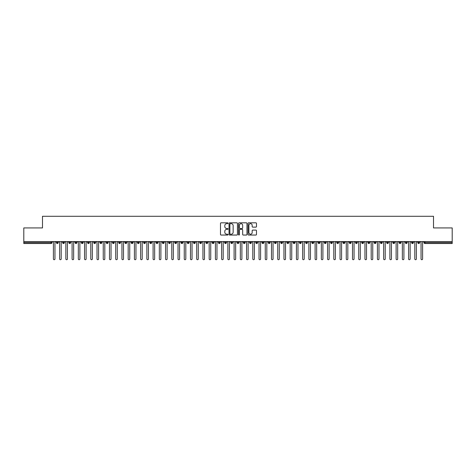 <?xml version="1.0" encoding="UTF-8"?>
<svg xmlns="http://www.w3.org/2000/svg" width="476" height="476" viewBox="0 0 476 476"><rect width="100%" height="100%" fill="white"/><g stroke="black" fill="none" stroke-linecap="round" stroke-linejoin="round"><path stroke-width="0.71" d="M228.028 223.244A0.428 0.428 0 0 0 227.599 222.816L221.102 222.816A0.613 0.613 0 0 0 220.489 223.428L220.489 234.436A0.613 0.613 0 0 0 221.102 235.049L227.599 235.049A0.428 0.428 0 0 0 228.028 234.62A0.428 0.428 0 0 0 227.599 234.192L226.76 234.192A1.958 1.958 0 0 1 224.803 232.234L224.803 231.318A1.958 1.958 0 0 1 226.76 229.361L227.599 229.361A0.428 0.428 0 0 0 228.028 228.932A0.428 0.428 0 0 0 227.599 228.504L226.76 228.504A1.958 1.958 0 0 1 224.803 226.546L224.803 225.63A1.958 1.958 0 0 1 226.76 223.672L227.599 223.672A0.428 0.428 0 0 0 228.028 223.244M255.874 227.129A0.613 0.613 0 0 0 256.487 226.516L256.487 223.428A0.613 0.613 0 0 0 255.874 222.816L248.656 222.816A0.613 0.613 0 0 0 248.044 223.428L248.044 234.436A0.613 0.613 0 0 0 248.656 235.049L255.874 235.049A0.613 0.613 0 0 0 256.487 234.436L256.487 230.705A0.613 0.613 0 0 0 255.874 230.098L252.786 230.098A0.613 0.613 0 0 0 252.173 230.705L252.173 232.556A1.636 1.636 0 0 1 250.537 234.192A1.636 1.636 0 0 1 248.9 232.556L248.9 225.309A1.636 1.636 0 0 1 250.537 223.672A1.636 1.636 0 0 1 252.173 225.309L252.173 226.516A0.613 0.613 0 0 0 252.786 227.129L255.874 227.129M23.8 241.582L452.2 241.582L452.2 227.939L433.505 227.939L433.505 216.282L42.495 216.282L42.495 227.939L23.8 227.939L23.8 242.581L51.045 242.581L51.045 241.582M237.465 223.428A0.613 0.613 0 0 0 236.852 222.816L229.634 222.816A0.613 0.613 0 0 0 229.021 223.428L229.021 234.436A0.613 0.613 0 0 0 229.634 235.049L236.852 235.049A0.613 0.613 0 0 0 237.465 234.436L237.465 223.428M239.148 222.816L246.366 222.816A0.613 0.613 0 0 1 246.979 223.428L246.979 234.436A0.613 0.613 0 0 1 246.366 235.049L243.278 235.049A0.613 0.613 0 0 1 242.665 234.436L242.665 229.973A0.613 0.613 0 0 0 242.052 229.361L240.005 229.361A0.613 0.613 0 0 0 239.392 229.973L239.392 234.62A0.428 0.428 0 0 1 238.964 235.049A0.428 0.428 0 0 1 238.535 234.62L238.535 223.428A0.613 0.613 0 0 1 239.148 222.816M51.979 242.581L51.045 242.581L51.045 243.516A0.934 0.934 0 0 0 51.979 242.581L51.979 241.582L51.979 242.581A0.934 0.934 0 0 1 51.045 243.516L23.8 243.516L23.8 242.581M452.2 241.582L452.2 243.516L424.955 243.516A0.934 0.934 0 0 1 424.021 242.581L424.021 241.582M57.31 241.582L57.31 243.516A0.934 0.934 0 0 1 56.376 242.581L56.376 241.582M58.215 241.582L58.215 242.581A0.934 0.934 0 0 1 57.31 243.516A0.934 0.934 0 0 0 58.215 242.581L56.376 242.581A0.934 0.934 0 0 0 57.31 243.516M63.54 241.582L63.54 243.516A0.934 0.934 0 0 1 62.606 242.581L62.606 241.582L62.606 242.581A0.934 0.934 0 0 0 63.54 243.516A0.934 0.934 0 0 0 64.444 242.581L64.444 241.582M69.77 241.582L69.77 243.516A0.934 0.934 0 0 1 68.836 242.581L68.836 241.582L68.836 242.581A0.934 0.934 0 0 0 69.77 243.516A0.934 0.934 0 0 0 70.674 242.581L70.674 241.582M76.005 241.582L76.005 243.516A0.934 0.934 0 0 1 75.065 242.581L75.065 241.582L75.065 242.581A0.934 0.934 0 0 0 76.005 243.516A0.934 0.934 0 0 0 76.904 242.581L76.904 241.582M82.235 241.582L82.235 243.516A0.934 0.934 0 0 1 81.301 242.581L81.301 241.582L81.301 242.581A0.934 0.934 0 0 0 82.235 243.516A0.934 0.934 0 0 0 83.139 242.581L83.139 241.582M88.465 241.582L88.465 243.516A0.934 0.934 0 0 1 87.53 242.581L87.53 241.582L87.53 242.581A0.934 0.934 0 0 0 88.465 243.516A0.934 0.934 0 0 0 89.369 242.581L89.369 241.582M94.694 241.582L94.694 243.516A0.934 0.934 0 0 1 93.76 242.581L93.76 241.582L93.76 242.581A0.934 0.934 0 0 0 94.694 243.516A0.934 0.934 0 0 0 95.599 242.581L95.599 241.582M100.93 241.582L100.93 243.516A0.934 0.934 0 0 1 99.996 242.581L99.996 241.582L99.996 242.581A0.934 0.934 0 0 0 100.93 243.516A0.934 0.934 0 0 0 101.828 242.581L101.828 241.582M107.159 241.582L107.159 243.516A0.934 0.934 0 0 1 106.225 242.581L106.225 241.582L106.225 242.581A0.934 0.934 0 0 0 107.159 243.516A0.934 0.934 0 0 0 108.064 242.581L108.064 241.582M113.389 241.582L113.389 243.516A0.934 0.934 0 0 1 112.455 242.581L112.455 241.582L112.455 242.581A0.934 0.934 0 0 0 113.389 243.516A0.934 0.934 0 0 0 114.294 242.581L114.294 241.582M119.619 241.582L119.619 243.516A0.934 0.934 0 0 1 118.685 242.581L118.685 241.582L118.685 242.581A0.934 0.934 0 0 0 119.619 243.516A0.934 0.934 0 0 0 120.523 242.581L120.523 241.582M125.854 241.582L125.854 243.516A0.934 0.934 0 0 1 124.92 242.581L124.92 241.582L124.92 242.581A0.934 0.934 0 0 0 125.854 243.516A0.934 0.934 0 0 0 126.759 242.581L126.759 241.582M132.084 241.582L132.084 243.516A0.934 0.934 0 0 1 131.15 242.581A0.934 0.934 0 0 0 132.084 243.516A0.934 0.934 0 0 1 131.15 242.581L131.15 241.582M132.988 241.582L132.988 242.581A0.934 0.934 0 0 1 132.084 243.516A0.934 0.934 0 0 0 132.988 242.581L131.15 242.581M138.314 243.516A0.934 0.934 0 0 1 137.38 242.581L137.38 241.582L137.38 242.581A0.934 0.934 0 0 0 138.314 243.516A0.934 0.934 0 0 0 139.218 242.581L139.218 241.582L139.218 242.581A0.934 0.934 0 0 1 138.314 243.516L138.314 242.581L139.218 242.581M144.549 241.582L144.549 243.516A0.934 0.934 0 0 1 143.609 242.581L143.609 241.582L143.609 242.581A0.934 0.934 0 0 0 144.549 243.516A0.934 0.934 0 0 0 145.448 242.581L145.448 241.582M150.779 241.582L150.779 243.516A0.934 0.934 0 0 1 149.845 242.581L149.845 241.582L149.845 242.581A0.934 0.934 0 0 0 150.779 243.516A0.934 0.934 0 0 0 151.683 242.581L151.683 241.582M157.009 241.582L157.009 242.581L156.074 242.581L156.074 241.582L156.074 242.581A0.934 0.934 0 0 0 157.009 243.516A0.934 0.934 0 0 0 157.913 242.581L157.913 241.582L157.913 242.581A0.934 0.934 0 0 1 157.009 243.516A0.934 0.934 0 0 1 156.074 242.581A0.934 0.934 0 0 0 157.009 243.516L157.009 242.581L157.913 242.581M163.238 241.582L163.238 243.516A0.934 0.934 0 0 1 162.304 242.581L162.304 241.582L162.304 242.581A0.934 0.934 0 0 0 163.238 243.516A0.934 0.934 0 0 0 164.143 242.581L164.143 241.582M169.474 241.582L169.474 243.516A0.934 0.934 0 0 1 168.54 242.581L168.54 241.582L168.54 242.581A0.934 0.934 0 0 0 169.474 243.516A0.934 0.934 0 0 0 170.372 242.581L170.372 241.582M175.703 241.582L175.703 243.516A0.934 0.934 0 0 1 174.769 242.581L174.769 241.582L174.769 242.581A0.934 0.934 0 0 0 175.703 243.516A0.934 0.934 0 0 0 176.608 242.581L176.608 241.582M181.933 241.582L181.933 243.516A0.934 0.934 0 0 1 180.999 242.581L180.999 241.582M182.838 241.582L182.838 242.581A0.934 0.934 0 0 1 181.933 243.516A0.934 0.934 0 0 0 182.838 242.581L180.999 242.581A0.934 0.934 0 0 0 181.933 243.516M188.163 243.516A0.934 0.934 0 0 1 187.229 242.581L187.229 241.582L187.229 242.581A0.934 0.934 0 0 0 188.163 243.516A0.934 0.934 0 0 0 189.067 242.581L189.067 241.582L189.067 242.581A0.934 0.934 0 0 1 188.163 243.516L188.163 242.581L189.067 242.581M194.398 241.582L194.398 243.516A0.934 0.934 0 0 1 193.464 242.581L193.464 241.582M195.303 241.582L195.303 242.581A0.934 0.934 0 0 1 194.398 243.516A0.934 0.934 0 0 0 195.303 242.581L193.464 242.581A0.934 0.934 0 0 0 194.398 243.516M200.628 241.582L200.628 243.516A0.934 0.934 0 0 1 199.694 242.581L199.694 241.582M201.532 241.582L201.532 242.581L201.532 241.582M206.858 241.582L206.858 243.516A0.934 0.934 0 0 1 205.924 242.581A0.934 0.934 0 0 0 206.858 243.516A0.934 0.934 0 0 1 205.924 242.581L205.924 241.582M207.762 241.582L207.762 242.581L207.762 241.582M213.093 241.582L213.093 243.516A0.934 0.934 0 0 1 212.153 242.581L212.153 241.582M213.992 241.582L213.992 242.581L213.992 241.582M219.323 241.582L219.323 243.516A0.934 0.934 0 0 1 218.389 242.581L218.389 241.582M220.227 241.582L220.227 242.581A0.934 0.934 0 0 1 219.323 243.516A0.934 0.934 0 0 0 220.227 242.581L218.389 242.581A0.934 0.934 0 0 0 219.323 243.516M225.553 241.582L225.553 243.516A0.934 0.934 0 0 1 224.618 242.581L224.618 241.582M226.457 241.582L226.457 242.581L226.457 241.582M231.782 241.582L231.782 243.516A0.934 0.934 0 0 1 230.848 242.581L230.848 241.582M232.687 241.582L232.687 242.581L232.687 241.582M238.018 241.582L238.018 243.516A0.934 0.934 0 0 1 237.084 242.581L237.084 241.582M238.916 241.582L238.916 242.581L238.916 241.582M244.248 241.582L244.248 243.516A0.934 0.934 0 0 1 243.313 242.581L243.313 241.582M245.152 241.582L245.152 242.581A0.934 0.934 0 0 1 244.248 243.516A0.934 0.934 0 0 0 245.152 242.581L243.313 242.581A0.934 0.934 0 0 0 244.248 243.516M250.477 241.582L250.477 243.516A0.934 0.934 0 0 1 249.543 242.581L249.543 241.582L249.543 242.581A0.934 0.934 0 0 0 250.477 243.516A0.934 0.934 0 0 0 251.382 242.581L251.382 241.582M256.707 241.582L256.707 243.516A0.934 0.934 0 0 1 255.773 242.581L255.773 241.582M257.611 241.582L257.611 242.581L257.611 241.582M262.942 241.582L262.942 243.516A0.934 0.934 0 0 1 262.008 242.581A0.934 0.934 0 0 0 262.942 243.516A0.934 0.934 0 0 1 262.008 242.581L262.008 241.582M263.847 241.582L263.847 242.581L263.847 241.582M269.172 241.582L269.172 243.516A0.934 0.934 0 0 1 268.238 242.581L268.238 241.582L268.238 242.581A0.934 0.934 0 0 0 269.172 243.516A0.934 0.934 0 0 0 270.076 242.581L270.076 241.582M275.402 241.582L275.402 243.516A0.934 0.934 0 0 1 274.468 242.581A0.934 0.934 0 0 0 275.402 243.516A0.934 0.934 0 0 1 274.468 242.581L274.468 241.582M276.306 241.582L276.306 242.581A0.934 0.934 0 0 1 275.402 243.516A0.934 0.934 0 0 0 276.306 242.581L274.468 242.581M281.637 241.582L281.637 243.516A0.934 0.934 0 0 1 280.697 242.581L280.697 241.582L280.697 242.581A0.934 0.934 0 0 0 281.637 243.516A0.934 0.934 0 0 0 282.536 242.581L282.536 241.582M287.867 241.582L287.867 243.516A0.934 0.934 0 0 1 286.933 242.581L286.933 241.582M288.771 241.582L288.771 242.581L288.771 241.582M294.097 241.582L294.097 243.516A0.934 0.934 0 0 1 293.162 242.581A0.934 0.934 0 0 0 294.097 243.516A0.934 0.934 0 0 1 293.162 242.581L293.162 241.582M295.001 241.582L295.001 242.581L295.001 241.582M300.326 241.582L300.326 243.516A0.934 0.934 0 0 1 299.392 242.581L299.392 241.582M301.231 241.582L301.231 242.581L301.231 241.582M306.562 241.582L306.562 243.516A0.934 0.934 0 0 1 305.628 242.581L305.628 241.582M307.46 241.582L307.46 242.581A0.934 0.934 0 0 1 306.562 243.516A0.934 0.934 0 0 0 307.46 242.581L305.628 242.581A0.934 0.934 0 0 0 306.562 243.516M312.791 241.582L312.791 243.516A0.934 0.934 0 0 1 311.857 242.581A0.934 0.934 0 0 0 312.791 243.516A0.934 0.934 0 0 1 311.857 242.581L311.857 241.582M313.696 241.582L313.696 242.581A0.934 0.934 0 0 1 312.791 243.516A0.934 0.934 0 0 0 313.696 242.581L311.857 242.581M319.021 241.582L319.021 243.516A0.934 0.934 0 0 1 318.087 242.581A0.934 0.934 0 0 0 319.021 243.516A0.934 0.934 0 0 1 318.087 242.581L318.087 241.582M319.926 241.582L319.926 242.581L319.926 241.582M325.251 241.582L325.251 243.516A0.934 0.934 0 0 1 324.317 242.581L324.317 241.582L324.317 242.581A0.934 0.934 0 0 0 325.251 243.516A0.934 0.934 0 0 0 326.155 242.581L326.155 241.582M331.486 241.582L331.486 243.516A0.934 0.934 0 0 1 330.552 242.581A0.934 0.934 0 0 0 331.486 243.516A0.934 0.934 0 0 1 330.552 242.581L330.552 241.582M332.391 241.582L332.391 242.581A0.934 0.934 0 0 1 331.486 243.516A0.934 0.934 0 0 0 332.391 242.581L330.552 242.581M337.716 241.582L337.716 243.516A0.934 0.934 0 0 1 336.782 242.581A0.934 0.934 0 0 0 337.716 243.516A0.934 0.934 0 0 1 336.782 242.581L336.782 241.582M338.62 241.582L338.62 242.581L338.62 241.582M343.946 241.582L343.946 243.516A0.934 0.934 0 0 1 343.012 242.581L343.012 241.582M344.85 241.582L344.85 242.581L344.85 241.582M350.181 241.582L350.181 243.516A0.934 0.934 0 0 1 349.241 242.581A0.934 0.934 0 0 0 350.181 243.516A0.934 0.934 0 0 1 349.241 242.581L349.241 241.582M351.08 241.582L351.08 242.581L351.08 241.582M356.411 241.582L356.411 243.516A0.934 0.934 0 0 1 355.477 242.581A0.934 0.934 0 0 0 356.411 243.516A0.934 0.934 0 0 1 355.477 242.581L355.477 241.582M357.315 241.582L357.315 242.581L357.315 241.582M362.641 241.582L362.641 243.516A0.934 0.934 0 0 1 361.706 242.581A0.934 0.934 0 0 0 362.641 243.516A0.934 0.934 0 0 1 361.706 242.581L361.706 241.582M363.545 241.582L363.545 242.581A0.934 0.934 0 0 1 362.641 243.516A0.934 0.934 0 0 0 363.545 242.581L361.706 242.581M368.87 241.582L368.87 243.516A0.934 0.934 0 0 1 367.936 242.581L367.936 241.582M369.775 241.582L369.775 242.581L369.775 241.582M375.106 241.582L375.106 243.516A0.934 0.934 0 0 1 374.172 242.581A0.934 0.934 0 0 0 375.106 243.516A0.934 0.934 0 0 1 374.172 242.581L374.172 241.582M376.004 241.582L376.004 242.581L376.004 241.582M381.335 241.582L381.335 243.516A0.934 0.934 0 0 1 380.401 242.581A0.934 0.934 0 0 0 381.335 243.516A0.934 0.934 0 0 1 380.401 242.581L380.401 241.582M382.24 241.582L382.24 242.581L382.24 241.582M387.565 241.582L387.565 243.516A0.934 0.934 0 0 1 386.631 242.581A0.934 0.934 0 0 0 387.565 243.516A0.934 0.934 0 0 1 386.631 242.581L386.631 241.582M388.47 241.582L388.47 242.581L388.47 241.582M393.795 241.582L393.795 243.516A0.934 0.934 0 0 1 392.861 242.581A0.934 0.934 0 0 0 393.795 243.516A0.934 0.934 0 0 1 392.861 242.581L392.861 241.582M394.699 241.582L394.699 242.581L394.699 241.582M400.03 241.582L400.03 243.516A0.934 0.934 0 0 1 399.096 242.581L399.096 241.582M400.935 241.582L400.935 242.581L400.935 241.582M406.26 241.582L406.26 243.516A0.934 0.934 0 0 1 405.326 242.581A0.934 0.934 0 0 0 406.26 243.516A0.934 0.934 0 0 1 405.326 242.581L405.326 241.582M407.164 241.582L407.164 242.581A0.934 0.934 0 0 1 406.26 243.516A0.934 0.934 0 0 0 407.164 242.581L405.326 242.581M412.49 241.582L412.49 243.516A0.934 0.934 0 0 1 411.556 242.581L411.556 241.582M413.394 241.582L413.394 242.581L413.394 241.582M418.725 243.516A0.934 0.934 0 0 1 417.785 242.581L417.785 241.582L417.785 242.581A0.934 0.934 0 0 0 418.725 243.516A0.934 0.934 0 0 0 419.624 242.581L419.624 241.582L419.624 242.581A0.934 0.934 0 0 1 418.725 243.516L418.725 242.581L419.624 242.581M138.314 241.582L138.314 242.581L137.38 242.581M188.163 241.582L188.163 242.581L187.229 242.581M200.628 243.516A0.934 0.934 0 0 0 201.532 242.581A0.934 0.934 0 0 1 200.628 243.516A0.934 0.934 0 0 1 199.694 242.581L201.532 242.581M206.858 243.516A0.934 0.934 0 0 0 207.762 242.581A0.934 0.934 0 0 1 206.858 243.516M213.093 243.516A0.934 0.934 0 0 0 213.992 242.581A0.934 0.934 0 0 1 213.093 243.516A0.934 0.934 0 0 1 212.153 242.581L213.992 242.581M225.553 243.516A0.934 0.934 0 0 0 226.457 242.581A0.934 0.934 0 0 1 225.553 243.516A0.934 0.934 0 0 1 224.618 242.581L226.457 242.581M231.782 243.516A0.934 0.934 0 0 0 232.687 242.581A0.934 0.934 0 0 1 231.782 243.516A0.934 0.934 0 0 1 230.848 242.581L232.687 242.581M238.018 243.516A0.934 0.934 0 0 0 238.916 242.581A0.934 0.934 0 0 1 238.018 243.516A0.934 0.934 0 0 1 237.084 242.581L238.916 242.581M256.707 243.516A0.934 0.934 0 0 0 257.611 242.581A0.934 0.934 0 0 1 256.707 243.516A0.934 0.934 0 0 1 255.773 242.581L257.611 242.581M262.942 243.516A0.934 0.934 0 0 0 263.847 242.581A0.934 0.934 0 0 1 262.942 243.516M287.867 243.516A0.934 0.934 0 0 0 288.771 242.581A0.934 0.934 0 0 1 287.867 243.516A0.934 0.934 0 0 1 286.933 242.581L288.771 242.581M294.097 243.516A0.934 0.934 0 0 0 295.001 242.581A0.934 0.934 0 0 1 294.097 243.516M300.326 243.516A0.934 0.934 0 0 0 301.231 242.581A0.934 0.934 0 0 1 300.326 243.516A0.934 0.934 0 0 1 299.392 242.581L301.231 242.581M319.021 243.516A0.934 0.934 0 0 0 319.926 242.581A0.934 0.934 0 0 1 319.021 243.516M337.716 243.516A0.934 0.934 0 0 0 338.62 242.581A0.934 0.934 0 0 1 337.716 243.516M343.946 243.516A0.934 0.934 0 0 0 344.85 242.581A0.934 0.934 0 0 1 343.946 243.516A0.934 0.934 0 0 1 343.012 242.581L344.85 242.581M350.181 243.516A0.934 0.934 0 0 0 351.08 242.581A0.934 0.934 0 0 1 350.181 243.516M356.411 243.516A0.934 0.934 0 0 0 357.315 242.581A0.934 0.934 0 0 1 356.411 243.516M368.87 243.516A0.934 0.934 0 0 0 369.775 242.581A0.934 0.934 0 0 1 368.87 243.516A0.934 0.934 0 0 1 367.936 242.581L369.775 242.581M375.106 243.516A0.934 0.934 0 0 0 376.004 242.581A0.934 0.934 0 0 1 375.106 243.516M381.335 243.516A0.934 0.934 0 0 0 382.24 242.581A0.934 0.934 0 0 1 381.335 243.516M387.565 243.516A0.934 0.934 0 0 0 388.47 242.581A0.934 0.934 0 0 1 387.565 243.516M393.795 243.516A0.934 0.934 0 0 0 394.699 242.581A0.934 0.934 0 0 1 393.795 243.516M400.03 243.516A0.934 0.934 0 0 0 400.935 242.581A0.934 0.934 0 0 1 400.03 243.516A0.934 0.934 0 0 1 399.096 242.581L400.935 242.581M418.725 241.582L418.725 242.581L417.785 242.581M412.49 243.516A0.934 0.934 0 0 0 413.394 242.581A0.934 0.934 0 0 1 412.49 243.516A0.934 0.934 0 0 1 411.556 242.581L413.394 242.581M424.955 243.516A0.934 0.934 0 0 1 424.021 242.581A0.934 0.934 0 0 0 424.955 243.516L424.955 242.581L452.2 242.581M230.307 223.672A0.428 0.428 0 0 0 229.878 224.101L229.878 233.764A0.428 0.428 0 0 0 230.307 234.192L231.193 234.192A1.958 1.958 0 0 0 233.151 232.234L233.151 225.63A1.958 1.958 0 0 0 231.193 223.672L230.307 223.672M242.665 225.338A1.636 1.636 0 0 0 241.029 223.702A1.636 1.636 0 0 0 239.392 225.338L239.392 227.891A0.613 0.613 0 0 0 240.005 228.504L242.052 228.504A0.613 0.613 0 0 0 242.665 227.891L242.665 225.338M52.622 241.582L53.401 242.361L53.401 258.938A0.779 0.779 0 0 0 54.175 259.717A0.779 0.779 0 0 0 54.954 258.938L54.954 242.361L55.734 241.582M58.851 241.582L59.631 242.361L59.631 258.938A0.779 0.779 0 0 0 60.41 259.717A0.779 0.779 0 0 0 61.19 258.938L61.19 242.361L61.969 241.582M65.081 241.582L65.861 242.361L65.861 258.938A0.779 0.779 0 0 0 66.64 259.717A0.779 0.779 0 0 0 67.419 258.938L67.419 242.361L68.199 241.582M71.311 241.582L72.09 242.361L72.09 258.938A0.779 0.779 0 0 0 72.87 259.717A0.779 0.779 0 0 0 73.649 258.938L73.649 242.361L74.429 241.582M77.546 241.582L78.326 242.361L78.326 258.938A0.779 0.779 0 0 0 79.105 259.717A0.779 0.779 0 0 0 79.879 258.938L79.879 242.361L80.658 241.582M83.776 241.582L84.555 242.361L84.555 258.938A0.779 0.779 0 0 0 85.335 259.717A0.779 0.779 0 0 0 86.114 258.938L86.114 242.361L86.894 241.582M90.006 241.582L90.785 242.361L90.785 258.938A0.779 0.779 0 0 0 91.565 259.717A0.779 0.779 0 0 0 92.344 258.938L92.344 242.361L93.123 241.582M96.241 241.582L97.015 242.361L97.015 258.938A0.779 0.779 0 0 0 97.794 259.717A0.779 0.779 0 0 0 98.574 258.938L98.574 242.361L99.353 241.582M102.471 241.582L103.25 242.361L103.25 258.938A0.779 0.779 0 0 0 104.03 259.717A0.779 0.779 0 0 0 104.809 258.938L104.809 242.361L105.583 241.582M108.701 241.582L109.48 242.361L109.48 258.938A0.779 0.779 0 0 0 110.259 259.717A0.779 0.779 0 0 0 111.039 258.938L111.039 242.361L111.818 241.582M114.93 241.582L115.71 242.361L115.71 258.938A0.779 0.779 0 0 0 116.489 259.717A0.779 0.779 0 0 0 117.269 258.938L117.269 242.361L118.048 241.582M121.166 241.582L121.945 242.361L121.945 258.938A0.779 0.779 0 0 0 122.719 259.717A0.779 0.779 0 0 0 123.498 258.938L123.498 242.361L124.278 241.582M127.395 241.582L128.175 242.361L128.175 258.938A0.779 0.779 0 0 0 128.954 259.717A0.779 0.779 0 0 0 129.734 258.938L129.734 242.361L130.513 241.582M133.625 241.582L134.405 242.361L134.405 258.938A0.779 0.779 0 0 0 135.184 259.717A0.779 0.779 0 0 0 135.963 258.938L135.963 242.361L136.743 241.582M139.855 241.582L140.634 242.361L140.634 258.938A0.779 0.779 0 0 0 141.414 259.717A0.779 0.779 0 0 0 142.193 258.938L142.193 242.361L142.973 241.582M146.09 241.582L146.87 242.361L146.87 258.938A0.779 0.779 0 0 0 147.649 259.717A0.779 0.779 0 0 0 148.423 258.938L148.423 242.361L149.202 241.582M152.32 241.582L153.099 242.361L153.099 258.938A0.779 0.779 0 0 0 153.879 259.717A0.779 0.779 0 0 0 154.658 258.938L154.658 242.361L155.438 241.582M158.55 241.582L159.329 242.361L159.329 258.938A0.779 0.779 0 0 0 160.109 259.717A0.779 0.779 0 0 0 160.888 258.938L160.888 242.361L161.667 241.582M164.785 241.582L165.559 242.361L165.559 258.938A0.779 0.779 0 0 0 166.338 259.717A0.779 0.779 0 0 0 167.118 258.938L167.118 242.361L167.897 241.582M171.015 241.582L171.794 242.361L171.794 258.938A0.779 0.779 0 0 0 172.574 259.717A0.779 0.779 0 0 0 173.353 258.938L173.353 242.361L174.127 241.582M177.245 241.582L178.024 242.361L178.024 258.938A0.779 0.779 0 0 0 178.803 259.717A0.779 0.779 0 0 0 179.583 258.938L179.583 242.361L180.362 241.582M183.474 241.582L184.254 242.361L184.254 258.938A0.779 0.779 0 0 0 185.033 259.717A0.779 0.779 0 0 0 185.813 258.938L185.813 242.361L186.592 241.582M189.71 241.582L190.489 242.361L190.489 258.938A0.779 0.779 0 0 0 191.263 259.717A0.779 0.779 0 0 0 192.042 258.938L192.042 242.361L192.822 241.582M195.939 241.582L196.719 242.361L196.719 258.938A0.779 0.779 0 0 0 197.498 259.717A0.779 0.779 0 0 0 198.278 258.938L198.278 242.361L199.057 241.582M202.169 241.582L202.949 242.361L202.949 258.938A0.779 0.779 0 0 0 203.728 259.717A0.779 0.779 0 0 0 204.507 258.938L204.507 242.361L205.287 241.582M208.399 241.582L209.178 242.361L209.178 258.938A0.779 0.779 0 0 0 209.958 259.717A0.779 0.779 0 0 0 210.737 258.938L210.737 242.361L211.517 241.582M214.634 241.582L215.414 242.361L215.414 258.938A0.779 0.779 0 0 0 216.193 259.717A0.779 0.779 0 0 0 216.967 258.938L216.967 242.361L217.746 241.582M220.864 241.582L221.643 242.361L221.643 258.938A0.779 0.779 0 0 0 222.423 259.717A0.779 0.779 0 0 0 223.202 258.938L223.202 242.361L223.982 241.582M227.094 241.582L227.873 242.361L227.873 258.938A0.779 0.779 0 0 0 228.653 259.717A0.779 0.779 0 0 0 229.432 258.938L229.432 242.361L230.211 241.582M233.329 241.582L234.103 242.361L234.103 258.938A0.779 0.779 0 0 0 234.882 259.717A0.779 0.779 0 0 0 235.662 258.938L235.662 242.361L236.441 241.582M239.559 241.582L240.338 242.361L240.338 258.938A0.779 0.779 0 0 0 241.118 259.717A0.779 0.779 0 0 0 241.897 258.938L241.897 242.361L242.671 241.582M245.789 241.582L246.568 242.361L246.568 258.938A0.779 0.779 0 0 0 247.347 259.717A0.779 0.779 0 0 0 248.127 258.938L248.127 242.361L248.906 241.582M252.018 241.582L252.798 242.361L252.798 258.938A0.779 0.779 0 0 0 253.577 259.717A0.779 0.779 0 0 0 254.357 258.938L254.357 242.361L255.136 241.582M258.254 241.582L259.033 242.361L259.033 258.938A0.779 0.779 0 0 0 259.807 259.717A0.779 0.779 0 0 0 260.586 258.938L260.586 242.361L261.366 241.582M264.483 241.582L265.263 242.361L265.263 258.938A0.779 0.779 0 0 0 266.042 259.717A0.779 0.779 0 0 0 266.822 258.938L266.822 242.361L267.601 241.582M270.713 241.582L271.493 242.361L271.493 258.938A0.779 0.779 0 0 0 272.272 259.717A0.779 0.779 0 0 0 273.051 258.938L273.051 242.361L273.831 241.582M276.943 241.582L277.722 242.361L277.722 258.938A0.779 0.779 0 0 0 278.502 259.717A0.779 0.779 0 0 0 279.281 258.938L279.281 242.361L280.061 241.582M283.178 241.582L283.958 242.361L283.958 258.938A0.779 0.779 0 0 0 284.737 259.717A0.779 0.779 0 0 0 285.511 258.938L285.511 242.361L286.29 241.582M289.408 241.582L290.187 242.361L290.187 258.938A0.779 0.779 0 0 0 290.967 259.717A0.779 0.779 0 0 0 291.746 258.938L291.746 242.361L292.526 241.582M295.638 241.582L296.417 242.361L296.417 258.938A0.779 0.779 0 0 0 297.197 259.717A0.779 0.779 0 0 0 297.976 258.938L297.976 242.361L298.755 241.582M301.873 241.582L302.647 242.361L302.647 258.938A0.779 0.779 0 0 0 303.426 259.717A0.779 0.779 0 0 0 304.206 258.938L304.206 242.361L304.985 241.582M308.103 241.582L308.882 242.361L308.882 258.938A0.779 0.779 0 0 0 309.662 259.717A0.779 0.779 0 0 0 310.441 258.938L310.441 242.361L311.215 241.582M314.333 241.582L315.112 242.361L315.112 258.938A0.779 0.779 0 0 0 315.891 259.717A0.779 0.779 0 0 0 316.671 258.938L316.671 242.361L317.45 241.582M320.562 241.582L321.342 242.361L321.342 258.938A0.779 0.779 0 0 0 322.121 259.717A0.779 0.779 0 0 0 322.901 258.938L322.901 242.361L323.68 241.582M326.798 241.582L327.577 242.361L327.577 258.938A0.779 0.779 0 0 0 328.351 259.717A0.779 0.779 0 0 0 329.13 258.938L329.13 242.361L329.91 241.582M333.027 241.582L333.807 242.361L333.807 258.938A0.779 0.779 0 0 0 334.586 259.717A0.779 0.779 0 0 0 335.366 258.938L335.366 242.361L336.145 241.582M339.257 241.582L340.037 242.361L340.037 258.938A0.779 0.779 0 0 0 340.816 259.717A0.779 0.779 0 0 0 341.595 258.938L341.595 242.361L342.375 241.582M345.487 241.582L346.266 242.361L346.266 258.938A0.779 0.779 0 0 0 347.046 259.717A0.779 0.779 0 0 0 347.825 258.938L347.825 242.361L348.605 241.582M351.722 241.582L352.502 242.361L352.502 258.938A0.779 0.779 0 0 0 353.281 259.717A0.779 0.779 0 0 0 354.055 258.938L354.055 242.361L354.834 241.582M357.952 241.582L358.731 242.361L358.731 258.938A0.779 0.779 0 0 0 359.511 259.717A0.779 0.779 0 0 0 360.29 258.938L360.29 242.361L361.07 241.582M364.182 241.582L364.961 242.361L364.961 258.938A0.779 0.779 0 0 0 365.741 259.717A0.779 0.779 0 0 0 366.52 258.938L366.52 242.361L367.299 241.582M370.417 241.582L371.191 242.361L371.191 258.938A0.779 0.779 0 0 0 371.97 259.717A0.779 0.779 0 0 0 372.75 258.938L372.75 242.361L373.529 241.582M376.647 241.582L377.426 242.361L377.426 258.938A0.779 0.779 0 0 0 378.206 259.717A0.779 0.779 0 0 0 378.985 258.938L378.985 242.361L379.759 241.582M382.877 241.582L383.656 242.361L383.656 258.938A0.779 0.779 0 0 0 384.435 259.717A0.779 0.779 0 0 0 385.215 258.938L385.215 242.361L385.994 241.582M389.106 241.582L389.886 242.361L389.886 258.938A0.779 0.779 0 0 0 390.665 259.717A0.779 0.779 0 0 0 391.445 258.938L391.445 242.361L392.224 241.582M395.342 241.582L396.121 242.361L396.121 258.938A0.779 0.779 0 0 0 396.895 259.717A0.779 0.779 0 0 0 397.674 258.938L397.674 242.361L398.454 241.582M401.571 241.582L402.351 242.361L402.351 258.938A0.779 0.779 0 0 0 403.13 259.717A0.779 0.779 0 0 0 403.91 258.938L403.91 242.361L404.689 241.582M407.801 241.582L408.581 242.361L408.581 258.938A0.779 0.779 0 0 0 409.36 259.717A0.779 0.779 0 0 0 410.139 258.938L410.139 242.361L410.919 241.582M414.031 241.582L414.81 242.361L414.81 258.938A0.779 0.779 0 0 0 415.59 259.717A0.779 0.779 0 0 0 416.369 258.938L416.369 242.361L417.149 241.582M420.266 241.582L421.046 242.361L421.046 258.938A0.779 0.779 0 0 0 421.825 259.717A0.779 0.779 0 0 0 422.599 258.938L422.599 242.361L423.378 241.582M424.955 241.582L424.955 242.581L424.021 242.581M62.606 242.581A0.934 0.934 0 0 0 63.54 243.516A0.934 0.934 0 0 0 64.444 242.581L62.606 242.581M68.836 242.581A0.934 0.934 0 0 0 69.77 243.516A0.934 0.934 0 0 0 70.674 242.581L68.836 242.581M75.065 242.581A0.934 0.934 0 0 0 76.005 243.516A0.934 0.934 0 0 0 76.904 242.581L75.065 242.581M81.301 242.581A0.934 0.934 0 0 0 82.235 243.516A0.934 0.934 0 0 0 83.139 242.581L81.301 242.581M87.53 242.581L89.369 242.581A0.934 0.934 0 0 1 88.465 243.516M93.76 242.581A0.934 0.934 0 0 0 94.694 243.516A0.934 0.934 0 0 0 95.599 242.581L93.76 242.581M99.996 242.581L101.828 242.581A0.934 0.934 0 0 1 100.93 243.516M106.225 242.581A0.934 0.934 0 0 0 107.159 243.516A0.934 0.934 0 0 0 108.064 242.581L106.225 242.581M112.455 242.581A0.934 0.934 0 0 0 113.389 243.516A0.934 0.934 0 0 0 114.294 242.581L112.455 242.581M118.685 242.581A0.934 0.934 0 0 0 119.619 243.516A0.934 0.934 0 0 0 120.523 242.581L118.685 242.581M124.92 242.581A0.934 0.934 0 0 0 125.854 243.516A0.934 0.934 0 0 0 126.759 242.581L124.92 242.581M143.609 242.581L145.448 242.581A0.934 0.934 0 0 1 144.549 243.516M149.845 242.581A0.934 0.934 0 0 0 150.779 243.516A0.934 0.934 0 0 0 151.683 242.581L149.845 242.581M162.304 242.581L164.143 242.581A0.934 0.934 0 0 1 163.238 243.516M168.54 242.581A0.934 0.934 0 0 0 169.474 243.516A0.934 0.934 0 0 0 170.372 242.581L168.54 242.581M174.769 242.581L176.608 242.581A0.934 0.934 0 0 1 175.703 243.516M205.924 242.581L207.762 242.581M249.543 242.581L251.382 242.581A0.934 0.934 0 0 1 250.477 243.516M262.008 242.581L263.847 242.581M268.238 242.581A0.934 0.934 0 0 0 269.172 243.516A0.934 0.934 0 0 0 270.076 242.581L268.238 242.581M280.697 242.581L282.536 242.581A0.934 0.934 0 0 1 281.637 243.516M293.162 242.581L295.001 242.581M318.087 242.581L319.926 242.581M324.317 242.581A0.934 0.934 0 0 0 325.251 243.516A0.934 0.934 0 0 0 326.155 242.581L324.317 242.581M336.782 242.581L338.62 242.581M349.241 242.581L351.08 242.581M355.477 242.581L357.315 242.581M374.172 242.581L376.004 242.581M380.401 242.581L382.24 242.581M386.631 242.581L388.47 242.581M392.861 242.581L394.699 242.581"/></g></svg>
